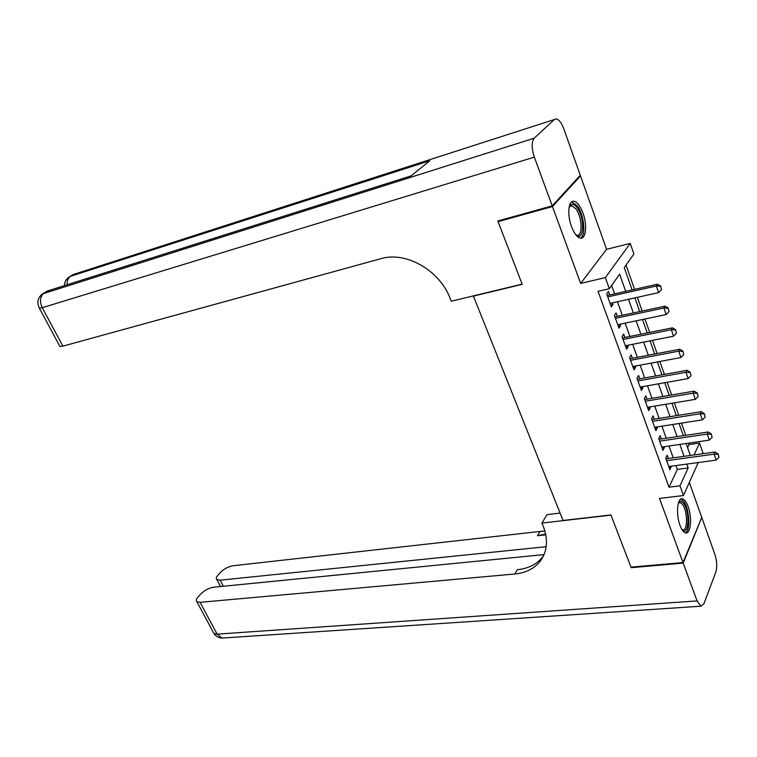 <?xml version="1.0" encoding="UTF-8"?>
<svg xmlns="http://www.w3.org/2000/svg" width="757" height="757" viewBox="0 0 757 757"><rect width="100%" height="100%" fill="white"/><g stroke="black" fill="none" stroke-linecap="round" stroke-linejoin="round"><path stroke-width="1.14" d="M688.132 506.603C686.504 502.184 684.669 499.62 682.634 498.92C677.43 496.81 675.623 513.956 679.985 525.263C681.622 529.607 683.429 532.124 685.416 532.814C690.706 534.887 692.4 517.769 688.132 506.603M582.966 213.039C580.354 206.112 577.402 202.185 574.109 201.277C568.488 199.772 566.898 214.439 571.507 226.523C574.128 233.355 577.042 237.215 580.25 238.095C585.965 239.59 587.46 224.99 582.966 213.039M687.574 447.642L689.021 444.567L699.544 443.044L702.789 452.393L702.155 453.812M473.343 295.902L563.057 520.466L610.908 514.949L630.997 567.154L683.003 562.565L701.748 517.438L689.334 482.446M579.37 176.239L580.505 175.908L552.468 206.557L580.638 283.411L605.345 277.611L630.231 243.413L633.902 254.002L624.27 267.6L632.114 289.931M580.638 283.411L606.565 249.299L580.505 175.908M606.565 249.299L630.231 243.413M689.021 444.567L688.52 443.148M685.776 435.341L681.499 423.125M678.745 415.29L674.383 402.838M671.629 394.984L667.172 382.285M664.409 374.412L659.867 361.468M657.095 353.576L652.468 340.366M649.695 332.455L644.964 318.99M642.182 311.061L637.366 297.321M634.584 289.373L626.058 265.082M473.078 296.195L522.198 284.339L498.087 221.65L499.09 220.637M498.087 221.65L552.468 206.557M668.374 458.524L667.191 455.25L665.772 458.155L669.964 469.804L671.137 466.217M661.353 438.984L660.17 435.682L658.713 438.54L662.962 450.339L664.4 447.453L664.126 446.696M654.256 419.198L653.054 415.877L651.559 418.678L655.865 430.629L657.341 427.79L657.029 426.929M647.055 399.166L645.853 395.807L644.321 398.551L648.673 410.654L650.187 407.881L649.837 406.916M639.769 378.869L638.558 375.481L636.987 378.169L641.397 390.432L642.948 387.707L642.561 386.638M632.388 358.307L631.168 354.901L629.559 357.522L634.025 369.946L635.615 367.277L635.189 366.095M624.913 337.48L623.673 334.036L622.027 336.61L626.559 349.195L628.178 346.583L627.714 345.277M617.333 316.369L616.084 312.906L614.4 315.414L618.989 328.16L620.655 325.624L620.144 324.195M625.708 291.369L619.623 274.157L609.319 288.691L598.03 291.275L668.999 487.196L677.364 469.378L676.001 465.555M673.247 457.843L669.008 445.987M666.245 438.256L661.921 426.172M659.158 418.422L654.748 406.102M651.976 398.324L647.481 385.767M644.699 377.98L640.119 365.167M637.328 357.361L632.663 344.303M629.871 336.477L625.112 323.154M622.301 315.309L617.447 301.731M614.637 293.867L611.628 285.436M609.659 294.993L608.401 291.492L606.679 293.934L611.325 306.859L613.028 304.38L612.47 302.828M698.238 462.546L683.467 495.532L659.479 498.428L683.003 562.565M683.467 495.532L679.985 485.824L688.16 467.93L686.807 464.098M668.999 487.196L679.985 485.824M609.319 288.691L605.345 277.611M694.103 454.938L699.544 443.044M634.905 297.87L639.731 311.581M642.513 319.501L647.244 332.948M650.026 340.858L654.663 354.039M657.426 361.922L661.978 374.857M664.741 382.72L669.197 395.4M671.961 403.244L676.332 415.678M679.076 423.504L683.372 435.701M686.116 443.498L690.318 455.459M684.063 456.339L679.843 444.416M677.089 436.638L672.793 424.478M670.03 416.681L665.649 404.285M662.886 396.469L658.41 383.837M655.638 376.002L651.086 363.114M648.304 355.26L643.658 342.117M640.876 334.244L636.135 320.845M633.344 312.953L628.509 299.289M677.364 469.378L688.16 467.93M610.625 304.91L613.028 304.38M618.261 326.116L620.655 325.624M625.793 347.056L628.178 346.583M633.231 367.722L635.615 367.277M640.573 388.133L642.948 387.707M647.822 408.269L650.187 407.881M654.975 428.159L657.341 427.79M662.044 447.794L664.4 447.453M669.018 467.183L671.364 466.87M661.533 289.553L660.577 285.938L661.533 289.553L658.599 292.628L610.066 303.368M607.748 296.905L656.319 285.995L657.454 284.216L660.577 285.938M607.246 295.514L657.454 284.216M658.599 292.628L656.319 285.995L660.397 286.231M569.179 206.888C571.119 203.065 573.787 203.359 577.175 207.768C585.076 218.158 584.139 242.231 575.992 234.992M575.869 234.84L576.853 235.181C582.966 236.913 582.256 217.221 575.973 208.979L571.932 205.724L569.141 207.087M580.515 238.133C586.164 235.796 584.111 214.856 577.411 205.942L571.715 201.826M678.499 502.648C679.871 500.784 681.451 500.879 683.259 502.951C690.053 510.35 689.116 536.656 682.199 529.881M681.981 529.531L682.436 529.72C688.028 531.944 687.744 510.048 682.161 504.03L680.221 502.591L678.376 503.036M685.331 532.786C690.904 531.073 689.409 507.578 683.382 501.02L680.751 499.175M552.213 205.866L580.278 175.255L563.795 128.832C561.571 122.927 559.082 119.615 556.338 118.896L554.361 119.53L534.196 138.19C531.452 141.9 531.499 148.211 534.347 157.144L552.213 205.866L497.832 220.987L522.122 284.121L451.314 301.22L449.885 297.728C439.249 270.003 405.468 251.106 380.932 258.667L62.869 346.167L59.926 346.488L59.661 345.996M534.347 157.144L42.26 307.702C39.43 301.277 40.045 296.375 44.124 292.978L47.123 291.085L411.127 175.87L429.834 160.749L70.505 276.296L76.107 273.608M683.202 563.113L631.196 567.684L610.984 515.139L541.946 523.078L543.185 526.106C548.267 539.4 547.434 550.897 540.697 560.587C534.716 568.403 526.096 572.879 514.836 573.995L200.075 602.326L217.117 634.139L697.065 600.926L683.202 563.113L701.512 518.015M631.196 567.684L631.47 567.107M541.946 523.078L546.98 514.637L560.095 513.076M546.194 546.705L220.117 580.174L216.833 579.569C215.859 578.585 216.256 577.099 218.007 575.102L220.599 572.264C224.204 568.744 228.406 566.558 233.184 565.725L544.86 530.922M545.636 534.035L537.517 535.71L545.797 534.811M697.065 600.926L700.859 606.215L703.953 603.698L715.838 572.074C717.276 567.031 716.964 561.164 714.901 554.484L701.938 517.968M544.065 554.597L213.767 587.186C208.923 587.99 204.617 590.233 200.851 593.914L198.135 596.894C196.252 599.033 195.826 600.632 196.867 601.692L200.075 602.326M543.602 555.657L543.157 556.281C537.196 564.097 528.594 568.573 517.381 569.709L514.836 573.995M669.056 311.515L668.119 307.938L669.056 311.515L666.141 314.552L617.74 324.696M615.45 318.328L663.889 308.004L664.996 306.178L668.119 307.938M614.93 316.871L664.996 306.178M666.141 314.552L663.889 308.004L667.929 308.241M676.474 333.184L675.547 329.636L676.474 333.184L673.569 336.184L625.32 345.76M623.058 339.467L671.355 329.721L672.434 327.847L675.547 329.636M622.509 337.944L672.434 327.847M673.569 336.184L671.355 329.721L675.367 329.948M683.798 354.56L682.88 351.049L683.798 354.56L680.912 357.522L632.805 366.539M630.572 360.332L678.717 351.153L679.767 349.232L682.88 351.049M629.994 358.742L679.767 349.232M680.912 357.522L678.717 351.153L682.71 351.371M691.027 375.661L690.119 372.179L691.027 375.661L688.151 378.585L640.185 387.054M637.981 380.932L685.984 372.293L687.006 370.334L690.119 372.179M637.385 379.276L687.006 370.334M688.151 378.585L685.984 372.293L689.949 372.51M698.153 396.479L697.254 393.034L698.153 396.479L695.295 399.365L647.472 407.304M645.295 401.257L693.157 393.157L694.16 391.151L697.254 393.034M644.68 399.545L694.16 391.151M695.295 399.365L693.157 393.157L697.093 393.375M705.193 417.022L704.303 413.615L705.193 417.022L702.345 419.88L654.663 427.298M652.515 421.327L700.234 413.757L701.209 411.704L704.303 413.615M651.881 419.558L701.209 411.704M702.345 419.88L700.234 413.757L704.142 413.965M712.138 437.309L711.258 433.931L712.138 437.309L709.3 440.129L661.769 447.046M659.65 441.151L707.227 434.083L708.173 431.992L711.258 433.931M658.987 439.325L708.173 431.992M709.3 440.129L707.227 434.083L711.107 434.281M718.999 457.332L718.128 453.982L718.999 457.332L716.179 460.114L668.781 466.539M666.69 460.71L714.125 454.143L715.043 452.014L718.128 453.982M666.009 458.837L715.043 452.014M716.179 460.114L714.125 454.143L717.977 454.342M554.361 119.53L73.353 274.498L69.918 276.523M39.156 307.787L39.373 308.184C36.686 302.582 37.689 297.832 42.364 293.943L534.196 138.19M59.926 346.488L39.373 308.184L42.26 307.702L62.869 346.167M43.528 293.205L50.161 290.12M67.118 284.755C66.919 280.828 68.054 278.008 70.505 276.296L68.764 277.251C65.963 279.342 64.506 282.124 64.392 285.616M537.517 535.71L539.845 531.774M220.117 580.174L223.306 586.249M223.892 637.952L221.971 638.075L217.117 634.139L213.881 633.401L213.294 632.313M569.841 206.292L571.932 205.724M678.764 502.762L680.221 502.591M543.157 556.281L540.697 560.587M216.833 579.569L220.495 586.524M196.867 601.692L213.881 633.401C215.802 636.287 218.499 637.848 221.971 638.075L700.859 606.215"/></g></svg>

